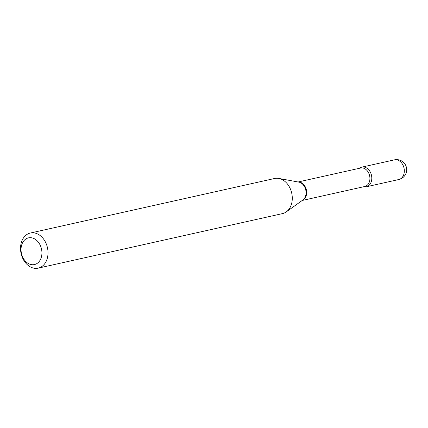 <?xml version="1.0" encoding="UTF-8"?>
<svg xmlns="http://www.w3.org/2000/svg" width="428" height="428" viewBox="0 0 428 428"><rect width="100%" height="100%" fill="white"/><g stroke="black" fill="none" stroke-linecap="round" stroke-linejoin="round"><path stroke-width="0.64" d="M370.958 173.538A10.079 7.56 -102.6 0 0 361.911 167.113A10.079 7.56 -102.6 0 0 359.525 168.263A10.079 7.56 -102.6 0 1 360.601 167.578A10.079 7.56 -102.6 0 1 370.958 173.538A10.079 7.56 -102.6 0 1 367.609 186.319A10.079 7.56 -102.6 0 1 363.656 186.752A10.079 7.56 -102.6 0 0 366.304 186.785A10.079 7.56 -102.6 0 0 370.958 173.538M36.236 263.926A13.675 10.256 -102.6 0 0 40.783 246.576A13.675 10.256 -102.6 0 0 26.729 238.492A13.675 10.256 -102.6 0 0 22.181 255.837A13.675 10.256 -102.6 0 0 36.236 263.926M40.526 267.318A17.992 13.498 -102.6 0 0 47.032 246.052A17.992 13.498 -102.6 0 0 30.351 233.025A17.992 13.498 -102.6 0 0 28.013 233.854A17.992 13.498 -102.6 0 0 21.512 255.12A17.992 13.498 -102.6 0 0 38.188 268.147A17.992 13.498 -102.6 0 0 40.526 267.318M38.188 268.147L282.459 213.615A17.992 13.498 -102.6 0 0 284.797 212.78A17.992 13.498 -102.6 0 0 286.279 211.887A17.992 13.498 -102.6 0 0 291.714 193.108A17.992 13.498 -102.6 0 0 278.81 178.428A17.992 13.498 -102.6 0 0 274.621 178.487L30.351 233.025M394.429 159.853A10.079 10.079 0 0 1 401.116 178.706A10.079 10.079 0 0 1 398.821 179.525A10.079 7.56 -102.6 0 0 400.127 179.059A10.079 7.56 -102.6 0 0 403.481 166.278A10.079 7.56 -102.6 0 0 394.429 159.853L361.911 167.113M302.377 200.352A9.475 7.105 -102.6 0 0 302.73 200.192A9.475 7.105 -102.6 0 0 306.309 189.588A9.475 7.105 -102.6 0 0 298.284 182.018M302.211 200.47L364.747 186.512A9.475 7.105 -102.6 0 0 365.977 186.073A9.475 7.105 -102.6 0 0 369.401 174.875A9.475 7.105 -102.6 0 0 360.622 168.022L298.086 181.98M286.279 211.887L302.853 200.015A9.619 7.217 -102.6 0 0 305.758 189.973A9.619 7.217 -102.6 0 0 298.856 182.125L278.81 178.428M398.821 179.525L366.304 186.785"/></g></svg>
